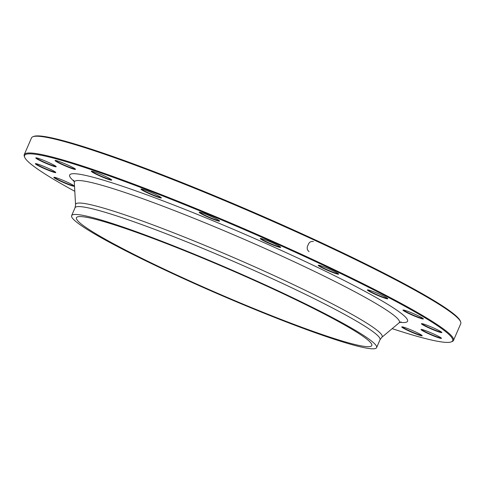 <?xml version="1.0" encoding="UTF-8"?>
<svg xmlns="http://www.w3.org/2000/svg" width="485" height="485" viewBox="0 0 485 485"><rect width="100%" height="100%" fill="white"/><g stroke="black" fill="none" stroke-linecap="round" stroke-linejoin="round"><path stroke-width="0.73" d="M24.693 157.292L24.353 156.437A233.861 19.303 23.4 0 1 24.25 154.648A233.861 19.303 23.4 0 1 306.635 256.668A233.861 19.303 23.4 0 1 453.499 340.403A233.861 19.303 23.4 0 1 452.129 341.549L451.274 341.889A233.206 19.248 -156.6 0 0 306.187 257.238A233.206 19.248 -156.6 0 0 24.693 157.292A233.206 19.248 -156.6 0 0 74.799 191.314M453.499 340.403L460.75 323.653A233.861 19.303 -156.6 0 0 460.647 321.864A233.861 19.303 -156.6 0 0 313.886 239.911A233.861 19.303 -156.6 0 0 32.871 136.752A233.861 19.303 -156.6 0 0 31.501 137.898L24.25 154.648M270.745 287.92A160.923 13.283 23.4 0 1 371.801 345.538A160.923 13.283 23.4 0 1 218.844 293.819A160.923 13.283 23.4 0 1 76.43 217.723A160.923 13.283 23.4 0 1 270.745 287.92M32.871 136.752L33.726 136.412A233.206 19.248 23.4 0 1 254.031 212.509A233.206 19.248 23.4 0 1 460.307 321.009L460.647 321.864M431.31 332.952A11.119 0.915 23.4 0 1 441.441 338.257A11.119 0.915 23.4 0 1 430.874 334.765A11.119 0.915 23.4 0 1 421.095 329.454A11.119 0.915 23.4 0 1 431.31 332.952M428.564 325.847A11.119 0.915 23.4 0 1 441.859 332.455A11.119 0.915 23.4 0 1 431.292 328.969A11.119 0.915 23.4 0 1 421.513 323.653A11.119 0.915 23.4 0 1 428.564 325.847M407.23 311.127A11.119 0.915 23.4 0 1 417.627 315.505A11.119 0.915 23.4 0 1 423.381 318.827A11.119 0.915 23.4 0 1 412.814 315.335A11.119 0.915 23.4 0 1 403.035 310.024A11.119 0.915 23.4 0 1 407.23 311.127M369.388 290.248A11.119 0.915 23.4 0 1 380.573 294.68A11.119 0.915 23.4 0 1 387.812 298.699A11.119 0.915 23.4 0 1 377.245 295.207A11.119 0.915 23.4 0 1 367.472 289.897A11.119 0.915 23.4 0 1 369.388 290.248M318.748 265.24A11.119 0.915 23.4 0 1 329.836 269.32A11.119 0.915 23.4 0 1 338.639 274.043A11.119 0.915 23.4 0 1 328.078 270.557A11.119 0.915 23.4 0 1 318.299 265.24A11.119 0.915 23.4 0 1 318.748 265.24M260.263 238.559A11.119 0.915 23.4 0 1 260.336 238.474A11.119 0.915 23.4 0 1 270.842 242.106A11.119 0.915 23.4 0 1 280.676 247.277A11.119 0.915 23.4 0 1 270.685 244.034A11.119 0.915 23.4 0 1 260.263 238.559M199.662 212.812A11.119 0.915 23.4 0 1 199.25 212.218A11.119 0.915 23.4 0 1 209.756 215.843A11.119 0.915 23.4 0 1 219.596 221.021A11.119 0.915 23.4 0 1 211.193 218.444A11.119 0.915 23.4 0 1 199.662 212.812M142.869 190.52A11.119 0.915 23.4 0 1 141.032 189.035A11.119 0.915 23.4 0 1 151.538 192.66A11.119 0.915 23.4 0 1 161.372 197.838A11.119 0.915 23.4 0 1 154.521 195.885A11.119 0.915 23.4 0 1 142.869 190.52M95.448 173.873A11.119 0.915 23.4 0 1 91.368 171.199A11.119 0.915 23.4 0 1 101.874 174.824A11.119 0.915 23.4 0 1 111.708 180.002A11.119 0.915 23.4 0 1 106.33 178.619A11.119 0.915 23.4 0 1 95.448 173.873M62.044 164.488A11.119 0.915 23.4 0 1 55.126 160.456A11.119 0.915 23.4 0 1 65.633 164.082A11.119 0.915 23.4 0 1 75.472 169.259A11.119 0.915 23.4 0 1 62.044 164.488M45.923 163.293A11.119 0.915 23.4 0 1 35.854 157.855A11.119 0.915 23.4 0 1 46.36 161.481A11.119 0.915 23.4 0 1 56.193 166.658A11.119 0.915 23.4 0 1 45.923 163.293M48.664 170.405A11.119 0.915 23.4 0 1 35.435 163.651A11.119 0.915 23.4 0 1 45.942 167.283A11.119 0.915 23.4 0 1 55.781 172.454A11.119 0.915 23.4 0 1 48.664 170.405M70.004 185.118A11.119 0.915 23.4 0 1 58.861 180.384A11.119 0.915 23.4 0 1 53.914 177.286A11.119 0.915 23.4 0 1 64.42 180.911A11.119 0.915 23.4 0 1 74.26 186.088A11.119 0.915 23.4 0 1 70.004 185.118M415.184 331.758A11.119 0.915 23.4 0 1 422.168 335.656A11.119 0.915 23.4 0 1 411.601 332.17A11.119 0.915 23.4 0 1 401.822 326.854A11.119 0.915 23.4 0 1 415.184 331.758M392.171 328.648A233.206 19.248 -156.6 0 0 451.274 341.889M272.261 288.12A166.155 13.713 23.4 0 1 376.609 347.618A166.155 13.713 23.4 0 1 218.668 294.219A166.155 13.713 23.4 0 1 71.628 215.643A166.155 13.713 23.4 0 1 272.261 288.12M402.204 326.841A10.791 0.891 -156.6 0 0 408.964 330.606A10.791 0.891 -156.6 0 0 421.914 335.371M54.296 177.274A10.791 0.891 -156.6 0 0 59.934 180.511A10.791 0.891 -156.6 0 0 69.955 184.724A10.791 0.891 -156.6 0 0 74.005 185.803M35.817 163.639A10.791 0.891 -156.6 0 0 48.706 170.035A10.791 0.891 -156.6 0 0 55.526 172.175M36.229 157.843A10.791 0.891 -156.6 0 0 46.057 162.966A10.791 0.891 -156.6 0 0 55.945 166.373M55.502 160.438A10.791 0.891 -156.6 0 0 62.268 164.203A10.791 0.891 -156.6 0 0 75.217 168.974M91.744 171.187A10.791 0.891 -156.6 0 0 95.757 173.624A10.791 0.891 -156.6 0 0 111.459 179.717M141.408 189.023A10.791 0.891 -156.6 0 0 143.245 190.308A10.791 0.891 -156.6 0 0 153.69 195.17A10.791 0.891 -156.6 0 0 161.123 197.553M199.632 212.206A10.791 0.891 -156.6 0 0 200.075 212.624A10.791 0.891 -156.6 0 0 210.375 217.723A10.791 0.891 -156.6 0 0 219.347 220.736M260.712 238.462A10.791 0.891 -156.6 0 0 270.254 243.464A10.791 0.891 -156.6 0 0 280.427 246.992M318.675 265.228A10.791 0.891 -156.6 0 0 327.296 269.83A10.791 0.891 -156.6 0 0 337.978 273.758A10.791 0.891 -156.6 0 0 338.391 273.758M367.848 289.885A10.791 0.891 -156.6 0 0 374.947 293.801A10.791 0.891 -156.6 0 0 385.72 298.069A10.791 0.891 -156.6 0 0 387.563 298.414M403.417 310.012A10.791 0.891 -156.6 0 0 409.055 313.249A10.791 0.891 -156.6 0 0 419.076 317.463A10.791 0.891 -156.6 0 0 423.126 318.542M421.895 323.64A10.791 0.891 -156.6 0 0 434.784 330.036A10.791 0.891 -156.6 0 0 441.605 332.17M421.477 329.442A10.791 0.891 -156.6 0 0 431.298 334.565A10.791 0.891 -156.6 0 0 441.192 337.972M308.86 251.521L309.024 251.6C306.969 249.908 306.641 247.744 308.048 245.113C309.006 242.27 310.788 241.081 313.383 241.536L313.213 241.469M74.138 181.354A184.088 15.199 23.4 0 1 124.427 186.907A184.088 15.199 23.4 0 1 291.958 255.316A184.088 15.199 23.4 0 1 399.882 322.313M376.609 347.618L380.016 339.742A166.155 13.713 -156.6 0 0 275.668 280.245A166.155 13.713 -156.6 0 0 75.036 207.762L75.569 204.803A166.985 13.786 23.4 0 1 277.299 277.068A166.985 13.786 23.4 0 1 381.81 337.324L399.022 322.913A177.067 14.617 -156.6 0 0 288.205 259.014A177.067 14.617 -156.6 0 0 74.296 182.39L73.69 180.196M75.569 204.803L74.296 182.39M71.628 215.643L75.036 207.762M380.016 339.742L381.81 337.324M401.04 321.852L399.022 322.913"/></g></svg>

